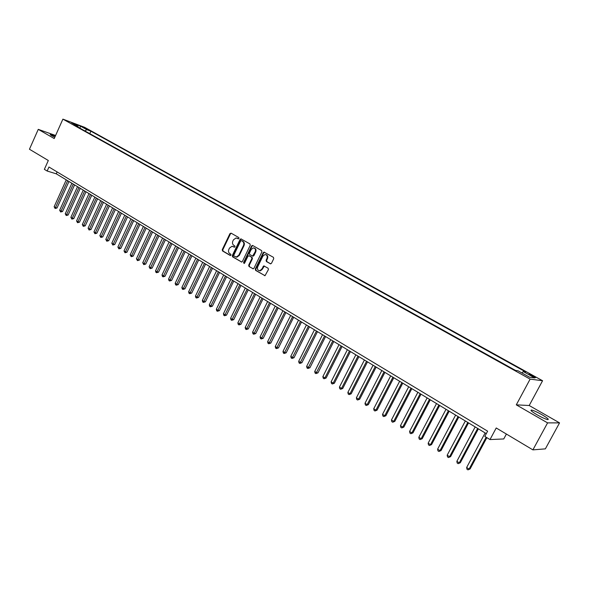 <?xml version="1.0" encoding="UTF-8"?>
<svg xmlns="http://www.w3.org/2000/svg" width="589" height="589" viewBox="0 0 589 589"><rect width="100%" height="100%" fill="white"/><g stroke="black" fill="none" stroke-linecap="round" stroke-linejoin="round"><path stroke-width="0.88" d="M239.016 238.486L238.81 237.566L231.087 233.156L229.938 233.634L222.252 249.655L222.539 250.966L230.196 255.457L230.998 255.133L230.792 254.212L229.798 253.623C228.48 252.629 228.164 251.231 228.856 249.419L229.496 248.079L232.007 246.268L234.459 247.218L235.004 246.82L234.797 245.9L233.796 245.318C232.471 244.332 232.154 242.926 232.846 241.115L233.494 239.775L236.101 237.949L238.449 238.884L239.016 238.486M542.204 414.862C537.58 412.271 534.083 410.673 531.712 410.069C529.82 409.951 531.572 411.505 536.977 414.737C541.615 417.343 545.134 418.956 547.527 419.567C549.427 419.67 547.652 418.102 542.204 414.862M55.307 136.147L50.499 134.447C49.896 134.425 50.367 134.866 51.913 135.764L54.799 137.274M533.391 375.996L529.128 374.03L531.249 375.694L535.519 377.667L533.391 375.996M270.27 263.784L271.485 263.312L273.738 258.681L273.421 257.327L264.005 252.099L263.224 252.674L255.273 269.026L255.582 270.373L265.021 275.696L268.422 269.578L268.105 268.216L263.784 265.889L261.715 269.21L259.83 270.704C257.739 270.513 257.018 269.232 257.68 266.854L262.922 256.075L264.991 254.544C266.979 254.846 267.649 256.134 266.979 258.409L266.103 260.213L266.419 261.56L270.646 263.887M55.602 135.485L38.263 129.359L29.45 149.238L48.32 160.502L44.366 169.337L47.164 171.031L48.961 167.011L487.626 431.17L484.813 436.42L490.004 439.563L503.75 438.952L506.393 434.049M547.579 422.88L559.55 422.88L529.202 405.512L516.295 404.849L547.579 422.88L532.898 449.871L496.225 427.975L490.004 439.563M516.295 404.849L530.122 379.125L62.898 119.133L84.625 127.32L542.572 380.737L530.122 379.125M38.263 129.359L54.225 138.555L62.898 119.133M250.251 245.252L249.95 243.927L240.894 238.862L240.076 239.436L232.309 255.552L232.603 256.878L241.674 262.039L242.403 261.479L250.251 245.252M252.791 245.547L261.59 250.575L261.899 251.915L253.962 268.253L253.248 268.812L249 266.508L253.248 268.812M249.537 266.64L249.235 265.308L248.698 265.168L249 266.508M248.698 265.168L251.893 258.571L251.591 257.238L249.095 255.788L247.917 256.259L244.597 263.114L244.089 263.504L243.566 262.503L251.555 245.996L252.357 245.422M559.55 422.88L545.362 448.862L532.898 449.871M83.469 127.577L88.902 130.117L83.469 127.577M521.964 372.984L523.268 371.556L525.66 371.909L90.897 131.192L86.87 129.683L84.868 130.927M523.268 371.556L534.775 377.932L529.614 377.24L517.959 370.761L515.463 370.393L73.824 124.78L77.984 126.348L71.696 122.851L80.612 126.208L86.87 129.683M529.202 405.512L542.572 380.737M47.164 171.031L56.264 173.821L486.3 433.637M57.118 171.922L56.264 173.821M89.778 133.659L90.897 131.192M78.168 127.202L77.984 126.348M79.817 128.115L80.612 126.208M238.56 238.869L236.984 238.133M232.935 246.445L234.562 247.203M231.219 233.229L230.483 233.796L222.797 249.802L223.091 251.113L230.579 255.508M241.365 239.024L240.614 239.59L232.854 255.7L233.148 257.018L241.696 262.039M241.446 240.673L240.629 241.004L233.804 255.17L234.01 256.097L236.388 257.018L238.788 255.214L243.471 245.51C244.17 243.684 243.853 242.27 242.506 241.284L241.762 240.761M235.909 257.003L236.933 257.157L239.333 255.361L238.788 255.214M241.983 240.827L243.043 241.438C244.391 242.425 244.707 243.839 244.008 245.665L239.333 255.361M249.235 265.308L252.431 258.718L252.121 257.378L249.272 255.84M252.843 245.584L252.092 246.15L244.104 262.642L244.199 263.482M255.221 251.717C255.884 249.508 255.258 248.234 253.351 247.888L251.231 249.419L249.405 253.196L249.707 254.529L252.629 256.068L255.221 251.717L255.759 251.864C256.406 249.876 255.898 248.61 254.227 248.057M255.759 251.864L253.925 255.641L252.674 256.075M265.941 254.706C267.642 255.265 268.164 256.554 267.509 258.556L266.626 260.353L266.942 261.707L270.719 263.879M259.307 270.719L260.367 270.837L262.245 269.342L261.715 269.21M263.784 265.889L264.314 266.029L262.245 269.342M264.52 252.247L263.754 252.821L255.803 269.158L256.112 270.506L264.969 275.704M66.263 179.859L54.136 206.739L55.521 207.615L57 208.005L68.972 181.5M57 208.005L55.094 208.484L67.661 180.705M55.094 208.484L54.136 206.739M71.873 183.253L59.673 210.236L61.065 211.12L62.544 211.51L74.589 184.894M62.544 211.51L60.63 211.988L73.286 184.107M60.63 211.988L59.673 210.236M77.534 186.669L65.254 213.77L66.66 214.654L68.133 215.037L80.259 188.318M68.133 215.037L66.218 215.53L78.955 187.53M66.218 215.53L65.254 213.77M83.248 190.122L70.886 217.326L72.307 218.224L73.78 218.6L85.979 191.771M73.78 218.6L71.851 219.101L84.683 190.991M71.851 219.101L70.886 217.326M89.013 193.604L76.57 220.919L78.006 221.825L79.471 222.2L91.759 195.261M79.471 222.2L77.542 222.701L90.463 194.48M77.542 222.701L76.57 220.919M94.836 197.124L82.313 224.549L83.756 225.462L85.221 225.83L97.583 198.78M85.221 225.83L83.285 226.338L96.294 198.007M83.285 226.338L82.313 224.549M100.704 200.672L88.1 228.208L89.557 229.128L91.023 229.496L103.465 202.336M91.023 229.496L89.079 230.004L102.184 201.563M89.079 230.004L88.1 228.208M106.631 204.25L93.945 231.904L95.418 232.832L96.876 233.192L109.399 205.922M96.876 233.192L94.932 233.708L108.126 205.156M94.932 233.708L93.945 231.904M112.617 207.865L99.843 235.637L101.33 236.572L102.78 236.925L115.392 209.544M102.78 236.925L100.837 237.448L114.126 208.778M100.837 237.448L99.843 235.637M118.661 211.517L105.799 239.399L107.294 240.341L108.744 240.695L121.444 213.196M108.744 240.695L106.793 241.218L120.178 212.438M106.793 241.218L105.799 239.399M124.758 215.199L111.807 243.198L113.324 244.155L114.767 244.494L127.548 216.885M114.767 244.494L112.816 245.031L126.289 216.126M112.816 245.031L111.807 243.198M130.913 218.917L117.881 247.034L119.405 247.998L120.841 248.337L133.71 220.61M120.841 248.337L118.882 248.875L132.459 219.852M118.882 248.875L117.881 247.034M137.127 222.671L124.007 250.907L125.545 251.878L126.981 252.21L139.932 224.372M126.981 252.21L125.015 252.755L138.687 223.621M125.015 252.755L124.007 250.907M143.399 226.463L130.191 254.816L131.745 255.803L133.173 256.127L146.219 228.164M133.173 256.127L131.207 256.671L144.982 227.42M131.207 256.671L130.191 254.816M149.739 230.292L136.434 258.762L138.003 259.756L139.424 260.073L152.558 232M139.424 260.073L137.458 260.632L151.329 231.256M137.458 260.632L136.434 258.762M156.129 234.157L142.737 262.746L144.32 263.747L145.741 264.063L158.964 235.865M145.741 264.063L143.768 264.623L157.742 235.129M143.768 264.623L142.737 262.746M162.593 238.059L149.098 266.773L150.703 267.781L152.117 268.091L165.435 239.775M152.117 268.091L150.136 268.658L164.213 239.038M150.136 268.658L149.098 266.773M169.117 241.998L155.525 270.837L157.145 271.86L158.551 272.155L171.966 243.721M158.551 272.155L156.571 272.729L170.751 242.992M156.571 272.729L155.923 272.324L155.525 270.837M175.699 245.981L162.019 274.938L163.654 275.969L165.053 276.263L178.555 247.704M165.053 276.263L163.065 276.845L177.355 246.982M163.065 276.845L162.409 276.432L162.019 274.938M182.354 250.001L168.572 279.083L170.221 280.121L171.62 280.408L185.218 251.731M171.62 280.408L169.625 280.997L184.026 251.01M169.625 280.997L168.969 280.578L168.572 279.083M189.069 254.058L175.191 283.265L176.862 284.318L178.246 284.597L191.948 255.795M178.246 284.597L176.251 285.194L190.762 255.074M176.251 285.194L175.588 284.767L175.191 283.265M195.857 258.159L181.876 287.491L183.562 288.558L184.939 288.824L198.736 259.896M184.939 288.824L182.943 289.427L197.558 259.189M182.943 289.427L182.273 289L181.876 287.491M202.704 262.296L188.635 291.761L190.328 292.836L191.705 293.101L205.598 264.041M191.705 293.101L189.702 293.705L204.435 263.335M189.702 293.705L189.025 293.278L188.635 291.761M209.632 266.478L195.452 296.076L197.168 297.158L198.537 297.416L212.533 268.231M198.537 297.416L196.527 298.027L211.37 267.531M196.527 298.027L195.843 297.592L195.452 296.076M216.619 270.704L202.344 300.427L204.074 301.524L205.436 301.774L219.535 272.464M205.436 301.774L203.419 302.393L218.379 271.765M203.419 302.393L202.726 301.951L202.344 300.427M223.687 274.967L209.301 304.83L211.053 305.934L212.401 306.177L226.603 276.734M212.401 306.177L210.391 306.803L225.462 276.042M210.391 306.803L209.684 306.361L209.301 304.83M230.822 279.282L216.332 309.269L218.099 310.388L219.447 310.624L233.752 281.049M219.447 310.624L217.422 311.257L232.618 280.364M217.422 311.257L216.715 310.808L216.332 309.269M238.03 283.64L223.43 313.76L225.219 314.887L226.559 315.115L240.967 285.415M226.559 315.115L224.534 315.756L239.848 284.737M224.534 315.756L223.82 315.306L223.43 313.76M245.318 288.043L230.608 318.296L232.412 319.437L233.745 319.65L248.263 289.817M233.745 319.65L231.713 320.306L247.152 289.147M231.713 320.306L230.991 319.849L230.608 318.296M252.681 292.49L237.86 322.882L239.679 324.031L241.004 324.237L255.633 294.272M241.004 324.237L238.972 324.9L254.529 293.609M238.972 324.9L238.243 324.436L237.86 322.882M260.117 296.981L245.186 327.513L247.027 328.677L248.337 328.876L263.084 298.77M248.337 328.876L246.305 329.538L261.987 298.108M246.305 329.538L245.569 329.074L245.186 327.513M267.634 301.524L252.585 332.189L254.448 333.367L255.751 333.558L270.609 303.32M255.751 333.558L253.712 334.228L269.526 302.665M253.712 334.228L252.968 333.757L252.585 332.189M275.225 306.111L260.066 336.915L261.95 338.108L263.239 338.292L278.207 307.914M263.239 338.292L261.199 338.969L277.139 307.267M261.199 338.969L260.448 338.491L260.066 336.915M282.904 310.749L267.627 341.694L269.526 342.901L270.815 343.07L285.893 312.553M270.815 343.07L268.761 343.762L284.833 311.912M268.761 343.762L268.002 343.277L267.627 341.694M290.664 315.439L275.262 346.523L277.191 347.746L278.464 347.908L293.661 317.25M278.464 347.908L276.41 348.6L292.615 316.617M276.41 348.6L275.645 348.114L275.262 346.523M298.505 320.173L282.985 351.405L284.929 352.634L286.195 352.789L301.516 321.992M286.195 352.789L284.141 353.496L300.478 321.366M284.141 353.496L283.361 353.002L282.985 351.405M306.435 324.959L290.789 356.345L292.755 357.582L294.007 357.729L309.453 326.785M294.007 357.729L291.953 358.436L308.43 326.166M291.953 358.436L291.165 357.943L290.789 356.345M314.445 329.803L298.682 361.329L300.662 362.581L301.907 362.714L317.471 331.629M301.907 362.714L299.845 363.435L316.462 331.025M299.845 363.435L299.057 362.934L298.682 361.329M322.544 334.699L306.655 366.373L308.665 367.639L309.895 367.764L325.584 336.533M309.895 367.764L307.826 368.493L324.583 335.929M307.826 368.493L307.024 367.985L306.655 366.373M330.731 339.647L314.717 371.468L316.749 372.749L317.972 372.859L333.779 341.487M317.972 372.859L315.895 373.603L332.792 340.891M315.895 373.603L315.086 373.087L314.717 371.468M339.014 344.646L322.868 376.621L324.922 377.917L326.129 378.013L342.069 346.494M326.129 378.013L324.06 378.764L324.922 377.917L341.097 345.905M324.06 378.764L323.236 378.248L322.868 376.621M347.385 349.704L331.106 381.827L333.183 383.137L334.383 383.225L350.448 351.559M334.383 383.225L332.306 383.984L333.183 383.137L349.491 350.978M332.306 383.984L331.474 383.461L331.106 381.827M355.852 354.821L339.441 387.098L341.539 388.423L342.724 388.497L358.922 356.676M342.724 388.497L340.648 389.27L341.539 388.423L357.979 356.109M340.648 389.27L339.809 388.733L339.441 387.098M364.414 359.989L347.863 392.421L349.991 393.761L351.162 393.827L367.492 361.852M351.162 393.827L349.078 394.608L349.991 393.761L366.564 361.293M349.078 394.608L348.232 394.07L347.863 392.421M373.073 365.224L356.389 397.811L358.532 399.165L359.695 399.217L376.165 367.094M359.695 399.217L357.604 400.005L358.532 399.165L375.252 366.542M357.604 400.005L356.75 399.46L356.389 397.811M381.827 370.51L365.003 403.259L367.175 404.628L368.324 404.665L384.926 372.388M368.324 404.665L366.233 405.468L367.175 404.628L384.028 371.843M366.233 405.468L365.364 404.915L365.003 403.259M390.684 375.863L373.721 408.766L375.915 410.15L377.048 410.18L393.791 377.74M377.048 410.18L374.95 410.989L375.915 410.15L392.915 377.21M374.95 410.989L374.074 410.43L373.721 408.766M399.636 381.274L382.533 414.339L384.75 415.738L385.869 415.753L402.758 383.159M385.869 415.753L383.778 416.57L384.75 415.738L401.897 382.636M383.778 416.57L382.887 416.011L382.533 414.339M408.7 386.752L391.449 419.972L393.695 421.393L394.799 421.393L411.829 388.637M394.799 421.393L392.701 422.225L393.695 421.393L410.982 388.129M392.701 422.225L391.803 421.65L391.449 419.972M417.866 392.289L400.468 425.67L402.736 427.106L403.826 427.099L421.002 394.181M403.826 427.099L401.727 427.938L402.736 427.106L420.178 393.68M401.727 427.938L400.822 427.364L400.468 425.67M427.143 397.892L409.591 431.442L411.888 432.893L412.963 432.871L430.287 399.791M412.963 432.871L410.857 433.718L411.888 432.893L429.477 399.298M410.857 433.718L409.944 433.136L409.591 431.442M436.523 403.561L418.823 437.274L421.142 438.746L422.203 438.709L439.681 405.468M422.203 438.709L420.097 439.571L421.142 438.746L438.886 404.989M420.097 439.571L419.169 438.982L418.823 437.274M446.02 409.296L428.159 443.178L430.515 444.666L431.553 444.614L449.186 411.21M431.553 444.614L429.447 445.483L430.515 444.666L448.406 410.739M429.447 445.483L428.505 444.894L428.159 443.178M455.621 415.098L437.612 449.157L439.99 450.659L441.021 450.592L458.802 417.019M441.021 450.592L438.901 451.476L439.99 450.659L458.043 416.563M438.901 451.476L437.951 450.872L437.612 449.157M465.347 420.973L447.176 455.201L449.584 456.718L450.592 456.637L468.527 422.895M450.592 456.637L448.472 457.535L449.584 456.718L467.799 422.453M448.472 457.535L447.515 456.924L447.176 455.201M475.183 426.915L456.85 461.32L459.287 462.858L460.281 462.763L478.378 428.844M460.281 462.763L458.161 463.668L459.287 462.858L477.664 428.417M458.161 463.668L457.189 463.05L456.85 461.32M485.145 432.937L466.643 467.504L469.109 469.065L470.088 468.954L486.853 437.656M470.088 468.954L467.96 469.867L469.109 469.065L486.161 437.237M467.96 469.867L466.981 469.249L466.643 467.504M86.848 129.322L87.032 128.917M237.742 238.405L237.198 238.243M233.737 246.717L233.192 246.57M223.091 251.113L222.539 250.966M222.797 249.802L222.252 249.655M230.483 233.796L229.938 233.634M241.615 262.046L241.232 261.943M233.148 257.018L232.603 256.878M232.854 255.7L232.309 255.552M240.614 239.59L240.076 239.436M244.008 245.665L243.471 245.51M243.043 241.438L242.506 241.284M253.174 268.82L252.769 268.724M252.431 258.718L251.893 258.571M252.121 257.378L251.591 257.238M249.633 255.935L249.095 255.788M244.104 262.642L243.566 262.503M252.092 246.15L251.555 245.996M253.925 255.641L253.388 255.493M266.942 261.707L266.419 261.56M266.626 260.353L266.103 260.213M267.509 258.556L266.979 258.409M263.585 266.596L263.062 266.456M264.917 275.711L264.498 275.608M256.112 270.506L255.582 270.373M255.803 269.158L255.273 269.026M263.754 252.821L263.224 252.674M531.285 410.864L531.712 410.069M241.276 238.972L240.894 238.862M236.933 257.157L236.388 257.018M253.16 256.208L252.629 256.068M260.367 270.837L259.83 270.704M264.498 252.239L264.005 252.099"/></g></svg>
